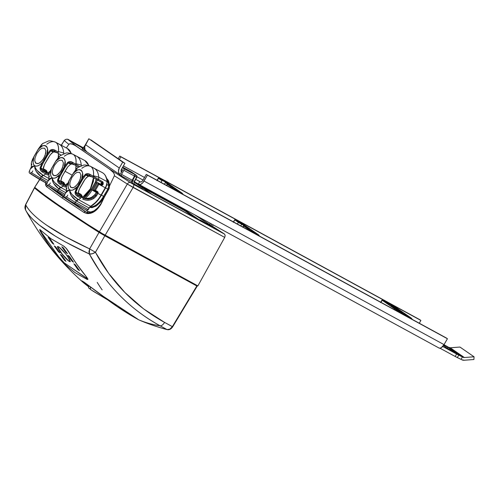 <?xml version="1.0" encoding="UTF-8"?>
<svg xmlns="http://www.w3.org/2000/svg" width="499" height="499" viewBox="0 0 499 499"><rect width="100%" height="100%" fill="white"/><g stroke="black" fill="none" stroke-linecap="round" stroke-linejoin="round"><path stroke-width="0.75" d="M210.709 226.066L202.844 221.388C199.619 219.703 198.783 219.379 200.349 220.415A1.416 1.241 -55.4 0 1 200.523 220.533A1.416 1.241 124.6 0 0 200.349 220.415L209.929 226.003L211.333 226.546L207.297 223.932L199.725 219.934L208.208 225.093C211.439 226.777 212.275 227.101 210.709 226.066A1.416 1.241 124.6 0 0 209.867 225.966A1.416 1.241 -55.4 0 1 210.709 226.066M141.978 188.591L134.119 183.913C130.888 182.229 130.052 181.904 131.617 182.94A1.416 1.241 -55.4 0 1 131.792 183.058A1.416 1.241 124.6 0 0 131.617 182.94L141.198 188.528L142.602 189.071L138.566 186.451L130.994 182.459L139.483 187.618C142.708 189.302 143.544 189.626 141.978 188.591A1.416 1.241 124.6 0 0 141.136 188.491A1.416 1.241 -55.4 0 1 141.978 188.591M83.826 148.465L75.96 143.787C72.729 142.103 71.893 141.778 73.459 142.814A1.416 1.241 -55.4 0 1 73.64 142.932A1.416 1.241 124.6 0 0 73.459 142.814L83.102 148.428L73.459 142.814L75.96 143.787L83.826 148.465M96.145 179.272L96.157 179.397A0.711 0.499 -4.8 0 1 96.245 179.328A0.711 0.499 175.2 0 0 96.157 179.397L95.721 181.561L91.198 189.564L83.77 197.972L86.77 195.483L91.198 189.564L92.028 190.05A16.224 7.816 118.6 0 1 85.042 198.296A16.224 7.816 -61.4 0 0 92.028 190.05L91.198 189.564L95.353 182.303L96.176 182.79A4.173 2.008 -61.4 0 0 97.149 179.865A4.173 2.008 118.6 0 1 96.176 182.79L95.353 182.303L96.145 179.272M93.481 177.688L90.737 188.41L83.246 196.687A0.711 0.505 62.3 0 0 83.027 197.018L90.119 189.664L93.681 177.806L93.407 181.374L90.656 188.741L88.317 192.296L83.67 196.712M67.533 183.426L65.737 184.605A0.711 0.505 62.3 0 0 65.525 184.936L67.415 183.701L66.167 184.636M75.879 169.435L76.179 165.73L75.879 169.435M50.031 171.35L48.235 172.529A0.711 0.505 62.3 0 0 48.023 172.86L48.665 172.554M58.377 157.36L58.67 153.648L58.377 157.36M81.817 168.313A19.212 9.256 118.6 0 1 90.444 166.317A19.212 9.256 118.6 0 1 93.357 176.272L93.407 176.303A19.212 9.256 -61.4 0 0 93.475 175.742L98.758 177.176A29.223 14.078 -61.4 0 0 94.773 168.662A29.223 14.078 118.6 0 0 94.105 168.25L102.326 172.629A29.316 14.122 118.6 0 1 102.994 173.034A29.316 14.122 -61.4 0 0 102.326 172.629L102.389 172.666A29.316 14.122 118.6 0 1 103 173.041A0.711 0.618 -55.4 0 1 103.056 173.072A0.711 0.618 124.6 0 0 103 173.041A29.316 14.122 -61.4 0 0 102.382 172.66L103.05 173.072C105.501 174.843 106.905 177.794 107.26 181.929A0.711 0.499 -4.9 0 1 107.098 182.291L106.78 184.948L105.601 187.936L105.27 187.774L101.041 195.097L101.372 195.252L101.035 195.09A19.349 9.319 118.6 0 1 90.431 206.255A0.711 0.511 63.2 0 0 90.438 206.255A19.349 9.319 -61.4 0 0 101.041 195.097A19.349 9.319 118.6 0 1 90.438 206.255L87.961 209.474L75.399 202.457A1.416 0.674 119.2 0 1 74.158 203.311A1.416 0.674 -60.8 0 0 75.399 202.457L76.297 200.91L71.245 195.608L69.966 192.77L69.635 189.838L67.508 191.08L65.968 192.676M66.91 188.946L66.305 187.537L66.361 190.98L69.635 189.838L68.588 188.56L68.076 186.489L68.906 180.994L66.585 186.077L68.906 180.994L73.422 173.172L77.601 169.991L79.534 169.61L81.038 170.09L82.085 171.369L82.597 173.44L81.767 178.929L82.591 179.422L76.809 189.657L75.898 192.202L75.112 191.984C74.937 193.812 75.717 195.221 77.432 196.207L78.081 195.24L82.628 197.66L78.081 195.24L77.432 196.207L80.751 198.103A0.711 0.331 -61.9 0 0 81.169 197.473A0.711 0.331 -61.9 0 0 81.125 196.937L78.081 195.24L75.898 192.202L78.212 193.469L78.437 191.504L79.971 187.761L84.025 180.732L86.508 177.507L89.034 176.06L91.673 176.833L89.97 176.159L88.13 176.29L85.235 174.45L81.767 178.929L77.251 186.757L78.075 187.244L82.591 179.422L81.767 178.929L77.251 186.757L75.112 191.984L75.898 192.202L78.075 187.244L77.251 186.757L73.072 189.938L71.139 190.319L69.635 189.838C70.371 193.194 73.16 196.369 77.994 199.357L78.368 199.588A2.838 1.347 -61.1 0 0 76.809 201.222L76.297 200.91A2.838 1.347 124.2 0 1 77.994 199.357A2.838 1.347 -55.8 0 0 76.297 200.91L88.878 207.89L76.809 201.222A2.838 1.347 118.9 0 1 78.368 199.588L90.431 206.255A0.711 0.511 63.2 0 0 90.862 206.287A0.711 0.511 -116.8 0 1 90.431 206.255L87.961 209.474L75.399 202.457L76.297 200.91C71.85 197.598 69.635 193.905 69.635 189.838L66.099 192.271M64.315 156.237A19.212 9.256 118.6 0 1 72.935 154.241A19.212 9.256 118.6 0 1 75.848 164.196L75.904 164.227A19.212 9.256 -61.4 0 0 75.973 163.666A19.212 9.256 -61.4 0 0 73.428 154.54A19.212 9.256 -61.4 0 0 72.966 154.26L76.572 156.162A29.223 14.078 118.6 0 1 77.27 156.58A29.223 14.078 118.6 0 0 76.603 156.175L84.824 160.553A29.316 14.122 118.6 0 1 85.491 160.959A29.316 14.122 -61.4 0 0 84.824 160.553L84.886 160.591A29.316 14.122 118.6 0 1 85.497 160.965A0.711 0.618 -55.4 0 1 85.547 160.996A0.711 0.618 124.6 0 0 85.497 160.965A0.711 0.618 -55.4 0 1 85.497 160.965A29.316 14.122 -61.4 0 0 84.88 160.584L88.891 165.649M48.266 184.462L64.926 194.311L57.896 190.381A1.416 0.674 119.2 0 1 56.649 191.236A1.416 0.674 119.2 0 1 56.624 191.217L48.64 186.277L56.624 191.217A1.416 0.674 -60.8 0 0 56.655 191.236A1.416 0.674 -60.8 0 0 57.896 190.381L58.788 188.834L53.742 183.532L52.457 180.694L52.133 177.756L51.085 176.484L50.574 174.413L51.403 168.918L50.05 171.407L49.083 174.026L51.403 168.918L55.919 161.096L60.098 157.915L62.026 157.528L63.535 158.015L64.577 159.293L65.095 161.358L64.265 166.853L67.733 162.375L68.307 162.955L65.088 167.34L59.306 177.582L58.395 180.127L57.61 179.908C57.435 181.736 58.208 183.139 59.93 184.131L60.572 183.164L65.126 185.584L60.572 183.164L59.93 184.131L63.248 186.021A0.711 0.331 -61.9 0 0 63.666 185.391A0.711 0.331 -61.9 0 0 63.623 184.861L60.572 183.164L58.395 180.127L60.572 175.168L59.749 174.675L60.572 175.168L65.088 167.34L64.265 166.853L59.749 174.675L57.61 179.908L60.71 181.393L62.007 176.59L67.658 166.978L70.621 164.215L72.006 164.003L74.17 164.757L72.467 164.077L70.621 164.215L67.733 162.375L64.265 166.853L65.088 167.34L68.307 162.955L72.031 163.316L75.05 165.063L72.018 163.31M67.377 148.509A29.316 14.122 118.6 0 1 67.995 148.883A0.711 0.618 -55.4 0 1 68.045 148.92A0.711 0.618 124.6 0 0 67.995 148.883A0.711 0.618 -55.4 0 1 67.995 148.883A29.316 14.122 -61.4 0 0 67.377 148.509M30.763 172.38L47.424 182.229L40.394 178.305A1.416 0.674 119.2 0 1 39.147 179.153A1.416 0.674 119.2 0 1 39.122 179.141L31.131 174.195L39.122 179.141A1.416 0.674 -60.8 0 0 39.153 179.16A1.416 0.674 -60.8 0 0 40.394 178.305L41.286 176.758L36.24 171.456L34.955 168.612L34.631 165.68L33.583 164.402L33.071 162.337L33.901 156.842L32.541 159.331L31.58 161.95L33.901 156.842L38.417 149.02L42.596 145.839L44.523 145.452L46.027 145.939L47.074 147.211L47.586 149.282L46.763 154.777L50.224 150.293L50.804 150.879L47.58 155.264L41.797 165.506L40.893 168.051L40.101 167.832C39.932 169.654 40.706 171.063 42.427 172.055L43.07 171.088L47.617 173.509L43.07 171.088L42.427 172.055L45.746 173.945A0.711 0.331 -61.9 0 0 46.164 173.315A0.711 0.331 -61.9 0 0 46.12 172.785L43.07 171.088L40.893 168.051L43.064 163.092L42.24 162.599L43.064 163.092L47.58 155.264L46.763 154.777L42.24 162.599L40.101 167.832L43.201 169.317L44.498 164.508L50.156 154.896L53.119 152.139L54.503 151.927L56.668 152.682L54.965 152.002L53.119 152.139L50.224 150.293L46.763 154.777L47.58 155.264L50.804 150.879L54.528 151.241L55.021 150.243L58.402 152.151A19.212 9.256 -61.4 0 0 58.47 151.59A19.212 9.256 -61.4 0 0 55.925 142.458A19.212 9.256 -61.4 0 0 55.489 142.196L55.433 142.165A19.212 9.256 118.6 0 1 58.346 152.12A19.212 9.256 -61.4 0 0 55.464 142.178A19.212 9.256 -61.4 0 1 55.925 142.458A19.212 9.256 118.6 0 1 58.47 151.59L63.753 153.025A29.223 14.078 -61.4 0 0 59.768 144.504L55.925 142.458L59.768 144.504A29.223 14.078 118.6 0 1 63.753 153.025L58.47 151.59A19.212 9.256 118.6 0 1 58.402 152.151L58.346 152.12A0.711 0.331 119.2 0 1 58.015 152.788A0.711 0.331 119.2 0 1 57.566 153L58.383 152.207L57.728 153.093L61.009 155.039L59.025 153.86M67.315 148.471A29.316 14.122 118.6 0 1 67.989 148.883A0.711 0.618 124.6 0 0 67.989 148.883A29.316 14.122 118.6 0 1 71.22 153.517A29.316 14.122 -61.4 0 0 67.989 148.883A29.316 14.122 118.6 0 1 71.226 153.517M90.481 166.342L94.074 168.238A29.223 14.078 118.6 0 1 94.773 168.662A29.223 14.078 118.6 0 1 98.758 177.176L93.475 175.742A19.212 9.256 -61.4 0 0 90.93 166.616A19.212 9.256 118.6 0 1 93.475 175.742A19.212 9.256 118.6 0 1 93.407 176.303L98.571 179.447A7.204 3.468 -61.4 0 0 98.758 177.176L106.998 181.58A29.316 14.122 -61.4 0 0 102.994 173.034A0.711 0.618 -55.4 0 1 103 173.041A0.711 0.618 124.6 0 0 102.994 173.034A29.316 14.122 118.6 0 1 106.998 181.58A0.711 0.499 175.1 0 0 106.998 181.58A7.292 3.512 118.6 0 1 105.264 187.767L105.27 187.774A7.292 3.512 -61.4 0 0 107.004 181.586A0.711 0.499 -4.9 0 1 107.004 181.586A29.316 14.122 -61.4 0 0 103 173.041A29.316 14.122 118.6 0 1 107.004 181.586A0.711 0.499 -4.9 0 1 107.26 181.929A0.711 0.499 175.1 0 0 107.004 181.586A7.292 3.512 118.6 0 1 105.27 187.774L107.865 189.165L108.676 185.853A4.248 2.046 -61.4 0 0 108.663 185.491L106.986 184.586L108.663 185.491A26.085 12.569 -61.4 0 0 106.967 179.827A26.085 12.569 -61.4 0 1 108.663 185.491A0.711 0.499 175.2 0 0 109.655 185.379A0.711 0.499 -4.8 0 1 108.663 185.491A4.248 2.046 -61.4 0 1 108.676 185.853L109.587 185.815L108.607 189.62L105.601 187.93L107.26 181.929M90.643 287.206L88.722 285.603A19.854 0.879 30 0 0 90.643 287.206L90.643 287.206A19.854 0.879 30 0 0 92.303 288.316L90.643 287.206A2.127 1.859 124.6 0 0 91.055 289.838A2.127 1.859 -55.4 0 1 90.643 287.206M91.217 289.938A2.127 1.859 -55.4 0 1 91.055 289.838A2.127 1.859 124.6 0 0 91.217 289.938L107.728 299.918L92.858 291.029M390.779 305.85L402.612 312.405L390.779 305.85M86.29 212.15L85.566 211.744L86.246 212.081A1.416 1.241 124.6 0 0 88.011 211.433L85.129 209.443L88.011 211.433C91.804 213.129 96.126 210.547 100.991 203.692L104.06 197.298L103.243 196.793A16.305 7.853 -61.4 0 1 90.294 206.686A16.305 7.853 -61.4 0 0 103.243 196.793L103.518 196.319L101.422 195.171L103.518 196.319L104.765 194.23L105.507 194.685L104.478 196.843L105.507 194.685L104.335 196.793L103.524 196.313L107.865 189.165L108.676 185.853L109.587 185.815L109.094 188.678L105.507 194.685L104.765 194.23L107.865 189.165L108.607 189.62L104.478 196.843L103.524 196.313L104.335 196.793L104.06 197.298L103.243 196.793L103.524 196.313L104.335 196.799L100.991 203.692L96.594 209.287M80.464 196.169L83.919 198.053L82.628 197.66L77.258 194.691L76.035 193.169L75.898 192.202L78.212 193.469L79.728 195.708L83.919 198.053L85.379 198.346L88.398 198.353L91.286 197.548L94.729 194.778L95.602 195.383L93.07 197.698L89.814 198.876L86.315 198.97L82.628 197.66L85.379 198.346L89.14 198.228L92.596 196.837L94.729 194.778A16.448 7.922 118.6 0 0 96.288 192.333L97.149 192.92L96.956 192.009L94.242 190.493L96.956 192.009A0.711 0.337 -60.8 0 0 96.968 192.015A0.711 0.337 -60.8 0 0 97.592 191.591L93.294 189.845L97.055 183.27L96.176 182.79L92.028 190.05L96.27 192.364L92.028 190.05L96.176 182.79L97.055 183.27A4.179 2.015 -61.4 0 0 97.442 182.503L98.428 183.177L98.085 183.813L105.264 187.767L101.035 195.09L97.143 192.926L95.602 195.383L96.363 195.964A19.311 9.306 -61.4 0 0 97.966 193.419A19.311 9.306 118.6 0 1 96.363 195.964L95.602 195.383C92.028 199.17 87.868 200.043 83.121 198.003A0.711 0.331 118.1 0 1 83.165 198.533A0.711 0.331 118.1 0 1 82.747 199.163C87.986 201.315 92.527 200.242 96.363 195.964L93.631 198.565L90.094 199.98L86.265 200.186L82.747 199.163A0.711 0.331 -61.9 0 0 83.165 198.533A0.711 0.331 -61.9 0 0 83.121 198.003L81.125 196.937A0.711 0.331 118.1 0 1 81.169 197.473A0.711 0.331 118.1 0 1 80.751 198.103L76.335 195.371L75.118 193.275L75.991 189.296L77.251 186.757C74.22 189.938 71.681 190.967 69.635 189.838L70.478 192.327L72.218 194.697L78.368 199.588A19.212 9.256 -61.4 0 0 80.751 198.103A19.212 9.256 118.6 0 1 78.368 199.588L90.431 206.255A19.349 9.319 -61.4 0 0 101.035 195.09L105.264 187.767A7.292 3.512 -61.4 0 0 106.998 181.58L98.758 177.176A7.204 3.468 118.6 0 1 98.571 179.447L97.923 180.32L101.84 182.515L102.314 183.62L103.237 183.894L102.626 181.723A0.711 0.331 119.2 0 1 102.283 182.347A0.711 0.331 119.2 0 1 101.852 182.522L101.852 182.522A0.711 0.331 -60.8 0 0 102.283 182.347A0.711 0.331 -60.8 0 0 102.626 181.723L98.571 179.447L103.043 182.129L103.237 183.894L102.314 183.62L101.197 184.661A0.711 0.337 118.1 0 1 101.129 185.466L102.931 184.649L102.033 184.299L102.931 184.649A7.26 3.499 -61.4 0 0 103.237 183.894A7.26 3.499 118.6 0 1 102.931 184.649L101.634 185.584L98.914 184.287A7.223 3.481 118.6 0 1 98.908 184.299L95.403 190.369L97.592 191.591A0.711 0.337 119.2 0 1 96.968 192.021A0.711 0.337 119.2 0 1 96.956 192.009L97.149 192.92L96.288 192.327A16.448 7.922 118.6 0 1 94.729 194.778L95.602 195.383L97.143 192.926L97.972 193.412L97.143 192.926L97.972 193.412L97.592 191.591L98.153 192.371L97.966 193.419L101.035 195.09L105.264 187.767L98.908 184.299A7.223 3.481 -61.4 0 0 98.914 184.287L101.129 185.466A0.711 0.337 -61.9 0 0 101.197 184.661L98.44 183.189L98.914 184.287L98.428 183.177L101.197 184.661L100.318 184.05L101.141 183.682L102.033 184.299L102.314 183.62L101.372 182.971L101.197 182.116L101.372 182.971A4.391 2.115 118.6 0 1 101.141 183.682L102.033 184.299L101.696 184.68L100.318 184.05L101.141 183.682A4.391 2.115 118.6 0 0 101.372 182.971L102.314 183.62L102.077 182.734M72.168 175.168L64.995 171.257L72.168 175.168M88.797 165.811A29.316 14.122 -61.4 0 0 85.497 160.965A0.711 0.618 124.6 0 0 85.491 160.959A29.316 14.122 118.6 0 1 88.722 165.593A29.316 14.122 -61.4 0 0 85.491 160.959A29.316 14.122 118.6 0 1 88.728 165.593M71.295 153.729A29.316 14.122 -61.4 0 0 67.995 148.883A29.316 14.122 -61.4 0 0 67.321 148.477L71.388 153.573M57.61 246.968L62.207 254.085L68.987 261.251C66.286 259.168 63.273 255.862 59.942 251.34L57.553 246.444L58.807 246.88C61.508 248.964 64.521 252.269 67.852 256.792L70.24 261.688L68.987 261.251L70.159 261.663M134.437 181.861L138.934 184.393L138.366 184.006L139.782 181.549L135.716 179.334L140.35 181.942L139.782 181.549L138.366 184.006L134.437 181.861M194.404 214.651L224.176 233.831L131.081 182.996L109.318 168.936L76.665 146.407L68.095 139.539L83.489 147.86L69.342 140.144A2.838 1.366 118.6 0 1 69.398 140.182A2.838 1.366 -61.4 0 0 69.336 140.138A2.838 1.366 -61.4 0 0 69.274 140.113L69.274 140.113M82.079 148.877L86.333 151.515L83.651 149.962L84.63 148.328L83.651 149.962L82.079 148.877L83.358 148.072L85.285 144.91L82.684 148.802M121.357 175.979L132.067 181.817A1.416 0.686 118.6 0 1 132.198 180.226L132.665 180.476L134.936 176.309L135.117 175.274L134.593 174.482A1.416 0.686 118.6 0 1 134.462 176.072L136.863 177.226L134.399 181.318L132.665 180.476L134.936 176.309L134.462 176.072L132.198 180.226L134.462 176.072A1.416 0.686 -61.4 0 0 134.593 174.482A1.416 1.21 115.8 0 1 134.936 176.309L136.67 177.151A1.416 1.21 -64.2 0 0 136.327 175.317L136.851 176.64L134.399 181.318A1.416 1.21 -64.2 0 0 134.742 183.145A1.416 1.21 115.8 0 1 134.399 181.318L132.665 180.476A1.416 1.21 -64.2 0 0 133.008 182.31A1.416 1.21 115.8 0 1 132.665 180.476L132.198 180.226A1.416 0.686 -61.4 0 0 132.067 181.817L121.263 175.885L121.507 174.394L132.198 180.226L121.507 174.394L123.902 170.315L134.462 176.072L123.902 170.315L121.507 174.394L121.357 175.979L119.785 174.893L121.357 175.979M200.96 221.032L184.43 209.674L135.291 182.859L151.727 194.261L200.96 221.032L152.432 194.654L134.83 182.646L183.495 209.143L185.148 210.129L184.767 210.721L139.988 186.227L183.152 209.767L183.495 209.143L183.152 209.767L184.767 210.721L185.148 210.129L200.96 221.032M30.202 173.521L29.89 173.134M30.196 173.253L31 173.652M47.704 185.603L47.393 185.216M47.698 185.329L48.503 185.728M69.361 200.448L74.126 203.293A1.416 0.674 -60.8 0 0 74.158 203.311A1.416 0.674 119.2 0 1 74.126 203.293L70.446 201.122M65.774 197.785L66.142 198.353L64.826 197.317L66.005 197.804M86.689 210.31L87.961 209.474L86.689 210.31L74.183 203.324M39.178 179.172L46.75 183.401L29.859 173.265C29.167 172.997 28.979 172.311 29.304 171.213L29.759 171.338M36.851 153.405L35.024 157.94L34.768 160.821L35.404 162.811L37.55 163.722L39.702 162.855L42.958 159.549L45.172 155.258L45.889 150.792L44.698 148.247L42.078 148.166L39.808 149.663L36.851 153.405L35.024 157.94L34.768 160.821L35.965 163.373L38.579 163.454L40.856 161.957L43.812 158.208L45.634 153.68L45.889 150.792L44.698 148.247L42.078 148.166L39.808 149.663L36.851 153.405M31.905 164.795L31.3 163.379L31.356 166.822L34.631 165.68L32.504 166.928L30.963 168.525M56.68 191.248L64.252 195.483L47.361 185.347C46.669 185.073 46.482 184.387 46.812 183.289L47.262 183.414M54.354 165.487L52.532 170.016L52.276 172.904L52.906 174.887L55.052 175.804L57.204 174.931L60.46 171.625L62.674 167.333L63.392 162.874L62.2 160.322L59.581 160.241L57.31 161.738L54.354 165.487L52.532 170.016L52.276 172.904L53.468 175.448L56.081 175.529L58.358 174.032L61.315 170.29L63.136 165.755L63.392 162.874L62.2 160.322L59.581 160.241L57.31 161.738L54.354 165.487M49.407 176.871L48.802 175.455L48.858 178.904L52.133 177.756L50.006 179.004L48.465 180.601M64.764 195.496L64.315 195.371C63.991 196.463 64.171 197.149 64.864 197.423L70.39 201.091L86.714 210.328L88.298 209.636L87.961 209.474L88.298 209.636L89.209 208.052L88.878 207.89L89.209 208.052L90.063 206.748M65.768 196.537L75.399 202.457M71.856 177.563L70.035 182.091L69.779 184.979L70.409 186.963L72.561 187.88L74.713 187.006L77.963 183.701L80.177 179.415L80.894 174.949L79.703 172.398L77.089 172.317L74.813 173.814L71.856 177.563L70.035 182.091L69.779 184.979L70.97 187.524L73.584 187.605L75.86 186.115L78.817 182.366L80.638 177.837L80.894 174.949L79.703 172.398L77.089 172.317L74.813 173.814L71.856 177.563M32.815 170.914L31.924 172.461M40.394 178.305L41.286 176.758A2.838 1.347 124.2 0 1 42.983 175.199L43.357 175.43A2.838 1.347 -61.1 0 0 41.797 177.07L41.286 176.758C36.845 173.44 34.624 169.747 34.631 165.68C32.815 164.146 32.572 161.202 33.901 156.842L38.417 149.02C43.419 141.959 50.43 146.8 46.763 154.777L42.24 162.599L40.188 164.52L38.061 165.78L36.134 166.167L34.631 165.68L31.094 168.119M33.913 156.817L31.574 161.926L31.306 163.897M67.234 253.336L66.043 252.513L62.126 246.98L66.043 252.513L67.234 253.336M79.31 270.383L78.118 269.56L74.201 264.027L78.012 269.653L73.864 263.796L75.393 264.85L79.534 270.701L78.012 269.653L79.31 270.383M73.284 261.875L72.093 261.052L68.176 255.519L71.987 261.139L67.839 255.288L69.361 256.343L73.509 262.193L71.987 261.139L73.284 261.875M64.571 260.21L60.317 254.446L61.839 255.5L65.987 261.351L64.571 260.21M59.73 252.525L58.539 251.702L54.622 246.169L58.433 251.789L54.285 245.938L55.813 246.993L59.955 252.843L58.433 251.789L59.73 252.525M48.571 237.63L52.495 243.163L53.68 243.986L52.383 243.256L48.241 237.399L49.763 238.453L53.911 244.304L52.383 243.256L48.571 237.63M57.61 246.4L60.055 251.247C63.379 255.762 66.392 259.068 69.099 261.164L69.729 261.538M46.806 144.161A19.212 9.256 118.6 0 1 55.433 142.165C51.603 140.849 49.17 140.512 48.135 141.142L42.571 143.606M38.672 149.12L38.348 148.964L33.832 156.786M42.571 143.6L38.417 149.02L42.359 143.787M43.251 162.774L47.941 152.944M37.625 173.309L38.117 173.596M41.286 176.758L48.322 180.675L41.797 177.07A2.838 1.347 118.9 0 1 43.357 175.43L48.808 178.442L43.357 175.43A19.212 9.256 -61.4 0 0 45.746 173.945L47.742 175.012A0.711 0.331 -61.9 0 0 48.154 174.382A0.711 0.331 -61.9 0 0 48.116 173.845A0.711 0.331 118.1 0 1 48.154 174.382A0.711 0.331 118.1 0 1 47.742 175.012L42.427 172.055L40.594 170.309L40.101 167.832L42.24 162.599C39.215 165.787 36.676 166.816 34.631 165.68C35.367 169.042 38.149 172.211 42.983 175.199A2.838 1.347 -55.8 0 0 41.286 176.758M50.324 182.99L49.426 184.536M57.896 190.381L58.788 188.834A2.838 1.347 124.2 0 1 60.491 187.275L60.866 187.512A2.838 1.347 -61.1 0 0 59.3 189.146L58.788 188.834C54.347 185.516 52.127 181.829 52.133 177.756C50.318 176.228 50.075 173.278 51.403 168.918L55.919 161.096C60.928 154.041 67.939 158.875 64.265 166.853L59.749 174.675L55.57 177.856L53.636 178.243L52.133 177.756L48.596 180.189L46.812 183.289M51.416 168.893L49.077 174.001L48.808 175.979M72.966 154.26A19.212 9.256 -61.4 0 1 75.848 164.196A0.711 0.331 119.2 0 1 75.524 164.863A0.711 0.331 119.2 0 1 75.068 165.075A0.711 0.331 -60.8 0 0 75.524 164.87A0.711 0.331 -60.8 0 0 75.848 164.196L72.523 162.318L72.024 163.316L72.523 162.318C70.883 161.308 69.286 161.327 67.733 162.375L68.85 161.732L71.257 161.77L75.904 164.227A19.212 9.256 118.6 0 0 75.973 163.666L81.256 165.1A7.204 3.468 118.6 0 1 81.275 165.805A7.204 3.468 -61.4 0 0 81.256 165.1A29.223 14.078 118.6 0 0 77.27 156.58L73.428 154.54A19.212 9.256 118.6 0 1 75.973 163.666L81.256 165.1A29.223 14.078 -61.4 0 0 77.27 156.58L73.428 154.54A19.212 9.256 -61.4 0 0 72.991 154.272L72.935 154.241C69.105 152.925 66.673 152.588 65.637 153.218L59.868 155.863M55.919 161.096L59.206 156.493L55.851 161.04L51.335 168.862M57.491 176.752L58.944 176.216M60.753 174.85L65.444 165.026M55.127 185.385L55.626 185.672M58.788 188.834L65.824 192.751L59.3 189.146A2.838 1.347 118.9 0 1 60.866 187.512L66.317 190.524L60.866 187.512A19.212 9.256 -61.4 0 0 63.248 186.021L65.244 187.088A0.711 0.331 -61.9 0 0 65.662 186.458A0.711 0.331 -61.9 0 0 65.619 185.927A0.711 0.331 118.1 0 1 65.662 186.458A0.711 0.331 118.1 0 1 65.244 187.088L59.93 184.131L58.096 182.385L57.61 179.908L59.749 174.675C56.718 177.862 54.179 178.892 52.133 177.756C52.869 181.118 55.651 184.293 60.491 187.275A2.838 1.347 -55.8 0 0 58.788 188.834M67.827 195.065L66.935 196.612M72.629 197.461L73.128 197.754M78.256 186.925L82.946 177.101M66.367 191.011L69.635 189.838C67.82 188.304 67.577 185.354 68.906 180.994L73.353 173.116L77.37 167.938M68.918 180.969L66.585 186.083L66.311 188.054M73.684 173.272L73.353 173.116L68.837 180.937M82.591 179.422L85.816 175.03L89.533 175.392L90.026 174.394C88.323 173.371 86.726 173.39 85.235 174.45L85.816 175.03L82.591 179.422M77.582 167.758L73.422 173.172C78.43 166.117 85.441 170.951 81.767 178.929L83.339 176.559L86.352 173.808L88.766 173.845L93.357 176.272A19.212 9.256 -61.4 0 0 90.469 166.335A19.212 9.256 -61.4 0 1 90.93 166.616L94.773 168.662L90.93 166.616A19.212 9.256 -61.4 0 0 90.494 166.348L90.444 166.317C86.608 165.007 84.175 164.664 83.14 165.3L78.081 167.383L76.69 168.568L73.353 173.116M92.583 177.157L93.357 176.272L90.026 174.394L89.521 175.386M79.734 195.708L78.212 193.469L79.085 189.583L85.167 179.054L88.13 176.29L85.816 175.03L86.72 174.662L88.654 174.962L92.552 177.145A0.711 0.331 -60.8 0 0 93.026 176.945A0.711 0.331 -60.8 0 0 93.357 176.272A0.711 0.331 119.2 0 1 93.026 176.945A0.711 0.331 119.2 0 1 92.571 177.151L98.022 180.295L98.553 179.503L93.394 176.359L92.745 177.251L97.929 180.326L94.037 178.012M31.362 166.859L34.631 165.68L35.473 168.169L37.207 170.546L43.357 175.43A19.212 9.256 118.6 0 0 45.746 173.945A0.711 0.331 118.1 0 0 46.164 173.315A0.711 0.331 118.1 0 0 46.12 172.785L49.095 173.945L42.253 170.539L41.03 169.011L40.893 168.051L43.201 169.317L44.717 171.55L48.914 173.895L43.719 170.596L43.201 169.317L43.425 167.346L44.966 163.61L49.021 156.58L51.503 153.355L53.119 152.139L50.804 150.879L51.715 150.511L53.649 150.804L57.547 152.987L54.397 151.166L55.021 150.243C53.381 149.232 51.784 149.251 50.224 150.293L51.347 149.656L53.755 149.694L58.346 152.12A0.711 0.331 -60.8 0 1 58.015 152.788A0.711 0.331 -60.8 0 1 57.566 153L54.522 151.241M55.476 142.19L59.069 144.08A29.223 14.078 118.6 0 1 59.768 144.504A29.223 14.078 118.6 0 0 59.1 144.099L67.321 148.477M67.459 253.654L65.937 252.606L61.789 246.749L63.317 247.803L67.459 253.654L63.317 247.803L61.789 246.749L65.937 252.606L67.459 253.654M49.014 174.257L48.116 173.845L49.014 174.257M48.865 178.935L52.133 177.756L52.975 180.251L54.715 182.622L60.866 187.512A19.212 9.256 118.6 0 0 63.248 186.021A0.711 0.331 118.1 0 0 63.666 185.391A0.711 0.331 118.1 0 0 63.623 184.861L66.598 186.021L59.755 182.615L58.533 181.087L58.395 180.127L60.71 181.393L62.225 183.626L66.417 185.971L61.864 183.345L60.71 181.393L61.583 177.507L65.488 170.402L67.658 166.978L70.621 164.215L68.307 162.955L69.218 162.587L71.151 162.886L75.23 165.169L75.885 164.283L79.597 166.523L75.885 164.283L75.062 165.075M60.073 155.682L55.851 161.04M66.523 186.333L65.619 185.927L66.523 186.333M66.305 187.537L66.585 186.102L66.305 187.537M77.576 167.758L78.069 167.39M101.303 195.196L96.457 201.764L91.086 205.95A0.711 0.511 -116.8 0 1 90.862 206.287C94.76 204.197 98.266 200.523 101.372 195.252L105.601 187.93M39.92 229.646A5.67 0.836 -129.8 0 0 41.336 232.197L40.968 232.503L49.164 245.209L58.289 257.147L58.564 256.523L64.184 262.823L63.922 263.422L64.184 262.823L87.337 278.798L87.076 279.396L74.969 272.597L63.922 263.422L58.289 257.147L58.564 256.523L41.336 232.197L40.968 232.503L39.708 229.945L39.77 229.59L40.3 229.964L50.967 238.709L63.454 245.938L66.049 248.122L76.834 264.295L87.1 277.731L87.836 279.253L87.076 279.396L87.337 278.798L87.943 279.035L64.184 262.823L62.363 261.158L58.564 256.523L41.336 232.197L39.92 229.478M58.807 246.88L57.472 246.556L57.803 247.847L62.094 254.178L67.178 259.748L69.623 261.632L70.322 261.576L69.448 259.249L65.7 253.954L58.807 246.88M49.763 238.453L48.241 237.399L52.383 243.256L53.911 244.304L49.763 238.453M55.813 246.993L54.285 245.938L58.433 251.789L59.955 252.843L55.813 246.993M64.458 260.303L65.987 261.351L61.839 255.5L60.317 254.446L64.458 260.303M73.509 262.193L69.361 256.343L67.839 255.288L71.987 261.139L73.509 262.193M79.534 270.701L75.393 264.85L73.864 263.796L78.012 269.653L79.534 270.701M63.772 153.729A7.204 3.468 -61.4 0 0 63.753 153.025A7.204 3.468 118.6 0 1 63.772 153.729M48.023 172.86L48.235 172.529M46.494 170.596L46.045 170.24A0.711 0.331 119.1 0 1 45.871 170.789L46.201 172.118A0.711 0.518 -6.9 0 1 47.193 171.987L46.494 170.596M47.405 173.072A12.949 6.238 118.6 0 1 47.193 171.987A0.711 0.518 173.1 0 0 46.201 172.118L45.871 170.789A0.711 0.331 -60.9 0 0 46.045 170.24L43.213 168.662M75.243 165.175L76.528 165.936M65.525 184.936L65.737 184.605M63.997 182.678L63.548 182.316A0.711 0.331 119.1 0 1 63.373 182.865L63.704 184.193A0.711 0.518 -6.9 0 1 64.695 184.069L63.997 182.678M64.907 185.154A12.949 6.238 118.6 0 1 64.695 184.069A0.711 0.518 173.1 0 0 63.704 184.193L63.373 182.865A0.711 0.331 -60.9 0 0 63.548 182.316L60.722 180.738M47.542 173.515A12.949 6.238 118.6 0 1 47.193 171.987L46.045 170.24M43.201 169.304L45.871 170.789L45.234 171.893L45.871 170.789L43.201 169.304M65.045 185.591A12.949 6.238 118.6 0 1 64.695 184.069L63.548 182.316M60.71 181.38L63.373 182.865L62.737 183.969L63.373 182.865L60.71 181.38M81.056 194.392L82.198 196.144A12.949 6.238 118.6 0 0 82.41 197.23A12.949 6.238 118.6 0 1 82.198 196.144A0.711 0.518 173.1 0 0 81.206 196.275L81.256 196.6L81.206 196.275A0.711 0.518 -6.9 0 1 82.198 196.144L81.056 194.392A0.711 0.331 119.1 0 1 80.875 194.941L81.075 196.506L80.875 194.941A0.711 0.331 -60.9 0 0 81.056 194.392L78.224 192.82M78.212 193.456L80.875 194.941L80.239 196.045L80.875 194.941L78.212 193.456M87.593 209.998L88.08 209.792M83.027 197.018L83.246 196.687M87.836 279.253L87.076 279.396L74.969 272.597L63.922 263.422L58.289 257.147A236.514 206.991 -55.4 0 1 40.968 232.503L39.858 230.382L39.976 229.69L50.967 238.709L64.009 246.269L66.76 248.939L68.637 251.596A236.514 206.991 124.6 0 0 85.959 276.234L87.762 279.477M137.811 319.179L100.156 294.26L84.306 282.309L83.476 282.702M138.36 319.628L138.747 319.809A354.49 170.777 -61.4 0 0 160.154 325.81A5.67 2.732 -61.4 0 0 164.57 322.404C134.718 305.893 111.676 282.521 95.44 252.288L89.639 248.895L88.953 251.546L89.309 253.96L92.134 253.798L95.44 252.288C93.082 253.729 91.043 254.284 89.309 253.96L89.639 248.895C72.099 240.761 57.84 232.902 46.869 225.33C35.984 217.832 28.917 210.971 25.661 204.752C24.744 206.455 24.719 208.202 25.592 209.998L25.867 210.516C40.818 237.998 60.03 262.069 83.508 282.727L81.892 280.843L84.119 282.178L116.984 306.423L138.491 319.691A0.711 0.574 114.2 0 0 138.529 319.709A0.711 0.574 -65.8 0 1 138.491 319.691L138.747 319.809C146.912 323.452 156.362 326.714 167.096 329.596L160.154 325.81C145.209 317.67 131.674 307.465 119.535 295.196M83.04 281.667L88.454 286.401L83.869 282.702L83.452 281.841L86.988 284.249M25.873 210.528L25.592 209.998C32.36 222.648 53.599 237.299 89.309 253.96C106.131 285.129 129.746 309.081 160.154 325.81A354.49 170.777 118.6 0 1 138.747 319.809A0.711 0.574 114.1 0 0 138.784 319.828A0.711 0.574 -65.9 0 1 138.747 319.809C146.912 323.452 156.362 326.714 167.096 329.596L169.872 329.134L172.361 326.658L164.57 322.404A5.67 2.732 118.6 0 1 160.154 325.81L167.096 329.596A0.711 0.499 105.1 0 0 167.202 329.639A0.711 0.499 -74.9 0 1 167.096 329.596C169.03 329.958 170.789 328.978 172.361 326.658L196.849 285.977L99.033 232.409L89.639 248.895L95.44 252.288L104.827 235.802L95.44 252.288L108.801 273.571L124.856 292.451L143.581 308.875L164.57 322.404L172.698 326.808L172.361 326.658L196.849 285.977L99.033 232.409A283.575 12.575 -150 0 1 34.518 187.898L25.661 204.752C27.245 207.827 29.834 211.102 33.421 214.576C36.963 218.001 41.442 221.587 46.869 225.33L65.768 236.888L89.639 248.895L99.033 232.409L57.684 205.195L43.669 195.196L34.475 187.78M25.592 209.998L24.95 207.384L25.38 205.326L34.518 187.898M61.009 155.039L57.56 153M96.101 191.416L96.288 192.327L96.382 191.809M94.405 190.537L95.403 190.369L98.908 184.299L98.085 183.813L94.23 190.487L93.294 189.845L97.055 183.27A4.179 2.015 -61.4 0 0 97.442 182.503L98.428 183.177L94.23 190.487M99.9 271.394L89.309 253.96L65.419 241.978L55.333 236.139L39.172 224.974L33.233 219.76M39.708 229.945L39.77 229.59M83.689 281.972L87.157 284.374M25.524 209.873L25.661 204.752M49.214 173.515L48.765 173.814L49.214 173.515M66.267 185.89L66.716 185.591L66.267 185.896M100.442 184.1L97.442 182.503L100.442 184.1M102.164 289.888A354.49 170.777 118.6 0 1 97.243 282.403M34.799 187.967L43.974 195.365L57.971 205.351L101.11 233.663L197.18 286.139L104.665 235.69L104.927 235.21L104.665 235.69L99.276 232.54L99.563 232.079L99.276 232.54A283.201 12.556 30 0 1 34.836 188.073L35.067 187.499M195.814 215.63L224.65 234.193L133.358 184.312A2.838 1.366 118.6 0 1 133.121 187.456L105.108 235.31L87.431 224.294L57.953 204.696L43.937 194.697L34.78 187.393A283.594 12.575 30 0 0 99.313 231.923L197.885 285.902L105.108 235.31L133.121 187.456L127.314 184.05L99.313 231.923L127.314 184.05A281.661 12.487 -150 0 1 114.39 175.748L109.587 185.815L114.39 175.748A281.661 12.487 30 0 0 127.314 184.05L224.712 237.399L225.168 235.622L224.65 234.193L225.168 235.622L224.712 237.399L133.121 187.456A2.838 1.366 -61.4 0 0 133.358 184.312L130.451 182.609A2.838 1.996 122.5 0 0 127.314 184.05A2.838 1.996 -57.5 0 1 130.451 182.609L109.318 168.936L113.186 172.311L114.352 174.238L114.39 175.748L114.352 174.238L113.186 172.311L109.318 168.936L74.962 145.321L71.207 143.787L69.517 143.843L68.856 144.33A281.661 12.487 -150 0 1 64.34 140.606L64.751 140.631L64.34 140.606A281.661 12.487 30 0 0 68.856 144.33L66.342 147.953L68.856 144.33L70.122 143.718L73.166 144.404L76.665 146.407L68.12 139.595A2.838 2.763 131.3 0 0 64.34 140.606A2.838 2.763 -48.7 0 1 68.12 139.595L83.489 147.86M167.34 329.646A0.711 0.499 105.1 0 1 167.202 329.639C156.536 326.783 147.068 323.508 138.784 319.822L138.522 319.709A0.711 0.574 114.2 0 0 138.56 319.722M172.535 326.664L172.698 326.808C171.076 329.134 169.242 330.076 167.196 329.639M197.473 285.653L172.698 326.801M86.221 212.119L88.036 212.693C91.236 212.911 94.099 211.763 96.631 209.256L100.991 203.692L97.798 207.784L94.086 210.834L90.612 212.069L88.011 211.433A1.416 1.241 -55.4 0 1 86.246 212.081L69.654 200.629L86.246 212.081A16.791 8.09 -61.4 0 0 86.514 212.25A16.791 8.09 118.6 0 1 86.246 212.081L63.847 197.361L48.297 186.033L63.847 197.361A1.416 1.241 124.6 0 0 62.113 197.972L83.938 212.424A1.416 1.11 -57.3 0 1 85.566 211.744L63.847 197.361A1.416 1.241 -55.4 0 0 62.113 197.972L46.482 186.582L62.113 197.972L83.938 212.424L86.857 213.535C92.365 213.965 97.137 210.703 101.172 203.748L104.478 196.843L100.549 204.921L96.488 209.929L92.583 212.555L90.593 213.298L86.857 213.535A1.416 1.067 -80.5 0 1 88.017 212.693A1.416 1.067 99.5 0 0 86.857 213.535L83.938 212.424A1.416 1.11 122.7 0 1 85.566 211.744L86.732 212.368M52.145 188.553L64.508 197.086L52.145 188.553M35.098 187.674L34.836 188.073L35.098 187.674M136.433 175.386A1.416 1.241 124.6 0 0 136.327 175.317L124.051 168.731L123.902 170.315L124.051 168.731L136.327 175.317A1.416 1.241 -55.4 0 1 136.726 177.12L136.863 177.226C137.3 177.114 137.15 176.503 136.427 175.38L131.518 171.999L136.327 175.317L131.518 171.999L122.667 167.171L131.617 172.061M90.55 212.68L89.714 212.805M48.241 186.002A1.416 1.335 128.2 0 0 46.482 186.582A1.416 1.335 -51.8 0 1 48.241 186.002M46.694 184.462A1.416 1.285 166 0 0 45.577 185.054L46.482 186.582L45.577 185.054A1.416 1.285 -14 0 1 46.694 184.462M45.528 182.721L45.577 185.054L45.596 182.254M195.564 218.175L184.767 210.721L195.564 218.175M121.65 171.781L121.163 171.444L121.65 171.781M122.417 167.602L124.051 168.731L122.417 167.602M121.494 169.205L122.698 170.028L119.785 174.893L122.698 170.028L121.494 169.205M210.865 225.479L211.657 224.057L210.865 225.479M210.285 223.309L209.549 224.625L210.285 223.309M197.885 285.902L224.712 237.399L197.885 285.902M104.06 197.298L96.719 205.669L89.677 207.353L92.041 207.671L96.145 206.056L100.467 202.251L104.06 197.298M106.449 177.887L109.668 185.715L108.532 180.707L105.994 177.538M34.737 187.275L39.764 179.503M61.371 145.309L64.259 140.481L61.252 145.246M447.372 348.327L443.411 345.595L447.372 348.327L456.753 353.442L447.372 348.327M443.773 345.059L447.722 347.21L447.16 348.183L447.722 347.21L456.753 353.442L447.722 347.21L443.773 345.059M86.963 151.933L85.017 149.781L84.68 146.706L88.834 138.753L124.893 163.323L122.71 162.131L119.311 168.02L85.429 144.648A5.67 4.965 124.6 0 0 86.577 151.69L119.91 174.694M119.935 174.65A5.67 4.965 -55.4 0 1 119.311 168.02L118.469 171.145L118.893 173.159L120.041 174.75M121.531 172.211L121.257 169.71L124.893 163.323L122.71 162.131L119.311 168.02L85.429 144.648L88.834 138.753L122.71 162.131L91.011 139.945L124.893 163.323L121.494 169.211A2.838 2.483 -55.4 0 0 121.457 172.105M144.024 181.043A5.67 2.732 118.6 0 1 139.053 184.468A5.67 2.732 118.6 0 1 138.934 184.393L140.662 184.437L142.77 182.802L147.423 175.155L144.024 181.043L444.029 344.628L441.366 347.641L440.018 348.202L438.939 347.978A5.67 2.732 -61.4 0 0 439.058 348.053A5.67 2.732 -61.4 0 0 444.029 344.628L144.024 181.043M446.299 337.96L447.435 338.74L444.029 344.628L447.435 338.74L147.423 175.155L446.299 337.96L146.294 174.376L446.299 337.96M455.188 356.467L439.968 348.208L455.188 356.467A7.092 0.312 30 0 0 457.352 357.59L458.768 355.138A7.092 0.312 -150 0 1 456.61 354.016L455.188 356.467L456.61 354.016L442.707 346.468L462.448 356.916L461.032 359.367L457.352 357.59L458.768 355.138L463.072 357.259L462.448 356.916L461.032 359.367L455.188 356.467M464.22 360.247A5.67 4.965 -55.4 0 1 461.656 359.71L464.22 360.247L473.913 359.511L464.22 360.247M448.333 347.173L444.004 344.672L448.957 347.516L463.072 357.259L464.357 357.521L474.05 356.791L473.913 359.511L474.05 356.791L459.935 347.048L450.241 347.784L448.333 347.173M419.765 319.653L420.894 320.433L419.279 323.227L420.894 320.433L120.883 156.848L119.355 159.499L120.883 156.848L119.754 156.068L419.765 319.653M245.109 225.623L257.702 234.268L248.914 229.478L248.539 230.126L248.914 229.478L257.702 234.268L259.499 236.102A5.67 4.965 -55.4 0 0 258.089 234.505L244.535 225.155A5.67 4.965 124.6 0 0 244.148 224.918L235.36 220.128L244.148 224.918L257.702 234.268A5.67 4.965 -55.4 0 1 258.089 234.505M137.019 176.777L143.02 180.045L137.019 176.777M140.469 182.01L141.56 181.773L142.595 180.732L146.294 174.376L142.895 180.264A2.838 1.366 118.6 0 1 140.406 181.979A2.838 1.366 118.6 0 1 140.35 181.942L140.469 182.01M397.84 308.9L382.639 300.429L396.88 308.195L410.434 317.545L396.194 309.779L395.813 310.434L396.194 309.779L382.115 300.223L380.912 302.307L382.265 300.23L382.639 300.429L381.978 300.111L380.562 302.562M412.23 319.385L410.434 317.545A5.67 4.965 -55.4 0 1 410.82 317.782A5.67 4.965 -55.4 0 1 412.23 319.385M167.096 184.206L167.365 184.418L166.728 185.522L167.365 184.418L172.548 187.836L172.174 188.491L172.548 187.836L181.337 192.626L183.133 194.467A5.67 4.965 -55.4 0 0 181.723 192.863A5.67 4.965 -55.4 0 0 181.337 192.626L170.895 186.851L170.477 187.568L170.895 186.851L167.09 184.187L171.687 186.614L167.396 184.299L166.417 185.354M168.743 183.981L158.994 178.486L167.783 183.276L181.337 192.626L167.783 183.276A5.67 4.965 124.6 0 1 168.169 183.513L181.723 192.863M118.226 158.719L119.754 156.068L118.226 158.719M464.357 357.521A2.838 2.483 -55.4 0 1 463.072 357.259L448.957 347.516A2.838 2.483 124.6 0 0 450.241 347.784L464.357 357.521L474.05 356.791L459.935 347.048L450.241 347.784L464.357 357.521M123.378 165.949L144.51 177.469L123.378 165.949M410.82 317.782L397.273 308.432A5.67 4.965 124.6 0 0 396.88 308.195L410.434 317.545L394.534 308.794L381.978 300.111M244.947 226.109L249.88 229.128L244.784 226.465L249.862 229.135L244.947 226.109L244.753 226.452L244.947 226.109L238.366 222.354L237.387 224.051L238.366 222.354L234.836 219.922L244.947 226.109M243.73 226.053L247.261 228.492L246.843 229.203L247.261 228.492L243.73 226.053L243.094 227.157L243.73 226.053M234.698 219.803L233.632 221.999L234.705 219.803L235.36 220.128L234.698 219.803L233.282 222.261M240.768 225.891L241.678 224.325L240.768 225.891M394.123 309.511L394.534 308.794L394.123 309.511M158.333 178.168L157.266 180.364L158.47 178.28L162 180.713L161.021 182.409L162 180.713L158.489 178.218L158.994 178.486L158.333 178.168L156.917 180.619M165.312 182.684L173.515 187.487L165.312 182.684L164.402 184.256L165.312 182.684M248.914 229.478L247.261 228.492L248.914 229.478M438.939 347.978L194.323 214.595M89.595 288.484L90.219 288.672M210.852 226.446L200.087 220.234M142.121 188.971L131.356 182.759M83.102 148.428L73.203 142.627M75.973 165.606L75.723 169.616M58.47 153.53L58.221 157.541M88.728 285.596L88.722 285.603C88.616 288.946 87.836 286.962 91.074 289.844L107.747 299.93M31.356 166.822L29.304 171.213M66.361 190.98L66.105 192.271L64.315 195.365M38.348 148.964L41.685 144.417L43.076 143.232M48.858 178.904L48.596 180.189M89.209 208.052L90.862 206.287M101.852 182.522L97.929 180.326M75.237 165.169L78.511 167.115M138.354 319.622C128.954 314.457 119.33 308.313 109.487 301.19L84.306 282.309M83.508 282.727L88.435 286.657M47.954 172.804L47.698 173.24M65.456 184.88L65.207 185.316M82.709 197.392L82.959 196.962M25.561 204.665L34.431 187.786M136.863 177.226L134.593 181.387C134.399 182.528 134.493 183.096 134.867 183.089L134.755 183.008M34.699 187.281L39.652 179.44M212.337 226.427L213.185 224.893M195.858 215.649L220.464 231.648M69.342 140.144C67.777 138.784 66.086 138.897 64.259 140.481M139.053 184.468L439.058 348.053M243.456 225.829L242.782 226.989"/></g></svg>
